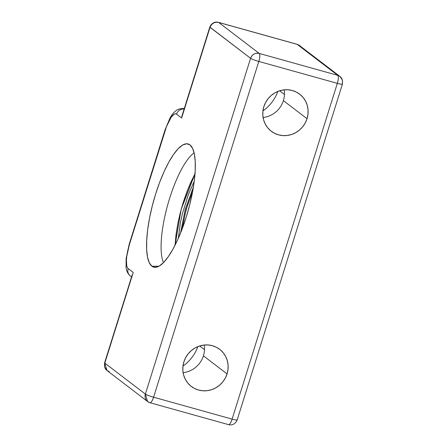 <?xml version="1.0" encoding="UTF-8"?>
<svg xmlns="http://www.w3.org/2000/svg" width="447" height="447" viewBox="0 0 447 447"><rect width="100%" height="100%" fill="white"/><g stroke="black" fill="none" stroke-linecap="round" stroke-linejoin="round"><path stroke-width="0.67" d="M151.924 266.233L158.886 266.256L151.924 266.233L155.265 267.34L159.21 266.077L163.608 262.484L168.284 256.707L173.067 248.962L177.766 239.547L182.203 228.83L186.203 217.214L189.623 205.151L192.316 193.104L194.194 181.538L195.177 170.894L195.233 161.579L194.35 153.952L192.568 148.315L189.953 144.873A63.955 17.953 105.6 0 1 187.941 211.403A63.955 17.953 105.6 0 1 155.148 267.34A63.955 17.953 105.6 0 1 151.924 266.233A63.955 17.953 105.6 0 1 155.36 194.898A63.955 17.953 105.6 0 1 189.439 144.515A63.955 17.953 105.6 0 1 189.953 144.873L186.611 143.761L182.667 145.029L178.269 148.616L173.592 154.399L168.81 162.144L164.11 171.553L159.68 182.275L155.673 193.886L152.259 205.95L149.561 217.996L147.683 229.568L146.7 240.212L146.65 249.527L147.527 257.148L149.309 262.791L151.924 266.233M277.81 91.434A38.928 37.129 -52.6 0 1 262.937 110.906A38.928 37.129 127.4 0 0 277.81 91.434M197.842 346.621A38.928 37.129 -52.6 0 1 182.968 366.093A38.928 37.129 127.4 0 0 197.842 346.621M199.647 345.967L204.491 349.666L199.647 345.967M227.07 373.899A23.356 22.277 -52.6 0 1 191.294 386.431A23.356 22.277 -52.6 0 1 183.885 361.846L182.946 366.283L182.868 370.781L183.667 375.173L185.298 379.279L187.706 382.95L190.796 386.04L194.451 388.432L198.529 390.03L202.877 390.784L207.324 390.65L211.699 389.644L215.834 387.806L219.572 385.197L222.768 381.922L225.299 378.106L227.07 373.899L228.009 369.462L228.082 364.959L227.288 360.573L225.657 356.466L223.249 352.795L220.159 349.705L216.499 347.313L212.42 345.71L208.073 344.961L203.631 345.09L199.256 346.095L195.121 347.939L191.383 350.549L188.187 353.823L185.656 357.639L183.885 361.846A23.356 22.277 -52.6 0 1 219.656 349.314A23.356 22.277 -52.6 0 1 227.07 373.899L203.419 355.829L227.07 373.899M183.097 372.647A23.356 22.277 127.4 0 0 203.419 355.829A23.356 22.277 127.4 0 0 204.206 345.023M279.621 90.786L284.46 94.485L279.621 90.786M307.039 118.712A23.356 22.277 -52.6 0 1 271.268 131.245A23.356 22.277 -52.6 0 1 263.853 106.66L262.914 111.096L262.842 115.6L263.635 119.986L265.267 124.093L267.675 127.764L270.765 130.854L274.424 133.245L278.503 134.849L282.85 135.597L287.292 135.469L291.667 134.463L295.802 132.619L299.54 130.01L302.736 126.736L305.267 122.925L307.039 118.712L307.977 114.276L308.056 109.778L307.257 105.386L305.625 101.279L303.217 97.608L300.127 94.518L296.473 92.127L292.394 90.529L288.047 89.774L283.599 89.908L279.224 90.914L275.089 92.752L271.351 95.362L268.155 98.636L265.624 102.452L263.853 106.66A23.356 22.277 -52.6 0 1 299.63 94.127A23.356 22.277 -52.6 0 1 307.039 118.712L283.387 100.642L307.039 118.712M263.071 117.466A23.356 22.277 127.4 0 0 283.387 100.642A23.356 22.277 127.4 0 0 284.175 89.841M339.943 76.437A7.079 6.75 -52.6 0 1 342.19 83.891A7.079 0.76 -162.6 0 1 342.396 84.181L342.447 80.108L339.943 76.437L337.748 75.347A7.079 6.75 -52.6 0 1 339.943 76.437L299.395 45.46L297.004 44.27L299.395 45.46A7.079 6.75 127.4 0 0 297.205 44.37A7.079 1.989 -74.4 0 0 297.004 44.27L218.482 22.35A7.079 1.989 105.6 0 1 218.684 22.451L218.482 22.35C216.583 21.858 214.789 22.076 213.107 22.998L211.068 24.725L209.827 27.049L182.007 115.812L181.627 117.997L210.034 27.34C211.699 23.373 214.582 21.741 218.684 22.451L297.205 44.37L337.748 75.347C338.653 76.532 338.513 79.197 337.334 83.354A7.079 1.989 -74.4 0 0 337.748 75.347L259.226 53.428A7.079 1.989 105.6 0 1 258.813 61.435L337.334 83.354L232.11 419.124A7.079 1.989 105.6 0 1 228.518 424.65A7.079 1.989 -74.4 0 0 232.11 419.124L153.589 397.204A7.079 1.989 105.6 0 1 149.996 402.73A7.079 1.989 105.6 0 1 149.795 402.63C150.946 403.015 152.209 401.205 153.589 397.204L258.813 61.435L337.334 83.354L232.11 419.124L153.589 397.204L258.813 61.435C259.992 57.277 260.132 54.612 259.226 53.428L218.684 22.451L297.205 44.37L337.748 75.347L259.226 53.428L218.684 22.451A7.079 6.75 127.4 0 0 210.034 27.34L250.583 58.317L145.359 394.086L104.81 363.109L133.223 272.452L128.155 268.58L127.289 267.44L126.697 265.563L126.417 259.942L126.747 256.405L129.401 244.559L166.507 126.546L171.123 117.287L174.14 114.181L175.447 113.756L176.559 114.125L181.627 117.997L210.034 27.34A7.079 0.76 -162.6 0 1 209.827 27.049L250.583 58.317A7.079 6.75 -52.6 0 1 259.226 53.428C255.131 52.718 252.248 54.35 250.583 58.317C251.996 59.211 254.74 60.25 258.813 61.435A7.079 0.76 -162.6 0 1 250.583 58.317L145.359 394.086A7.079 0.76 17.4 0 0 153.589 397.204C149.516 396.02 146.772 394.98 145.359 394.086L147.605 401.54A7.079 6.75 -52.6 0 1 145.359 394.086L104.81 363.109L133.223 272.452L128.155 268.58A21.232 5.962 105.6 0 1 129.401 244.559L165.178 130.401A21.232 5.962 105.6 0 1 176.559 114.125L181.627 117.997L182.281 115.075M163.479 262.618A60.161 16.885 105.6 0 1 167.759 204.665A60.161 16.885 105.6 0 1 194.115 152.874A60.161 16.885 -74.4 0 0 167.759 204.665A60.161 16.885 -74.4 0 0 163.479 262.618M184.136 109.034A7.079 6.75 127.4 0 0 176.559 114.125A7.079 6.75 -52.6 0 1 184.136 109.034M129.194 244.263A7.079 0.76 -162.6 0 0 129.401 244.559A7.079 0.76 17.4 0 1 129.189 244.274L164.965 130.111A7.079 0.76 17.4 0 0 165.178 130.401A7.079 0.76 -162.6 0 1 164.965 130.111L169.921 118.204C171.654 114.79 173.961 112.074 176.839 110.057L178.398 109.252C181.985 108.42 183.985 108.28 184.399 108.828M130.317 275.967A7.079 6.75 -52.6 0 1 128.155 268.58A7.079 6.75 127.4 0 0 130.401 276.034C127.943 274.005 126.507 271.178 126.088 267.535L126.121 258.584L129.189 244.274M132.267 274.665L104.604 362.819A7.079 0.76 17.4 0 0 104.81 363.109A7.079 6.75 127.4 0 0 107.056 370.563L104.604 362.819L104.553 366.892L107.056 370.563L147.605 401.54L149.996 402.73L228.518 424.65A7.079 1.989 105.6 0 1 228.316 424.549M236.966 419.66A7.079 0.76 -162.6 0 1 237.173 419.951A7.079 0.76 -162.6 0 1 232.11 419.124A7.079 0.76 17.4 0 0 237.173 419.951L342.396 84.181A7.079 0.76 -162.6 0 1 337.334 83.354C341.206 84.388 342.827 84.567 342.19 83.891M149.795 402.63A7.079 6.75 -52.6 0 1 147.605 401.54M109.252 371.653L107.056 370.563M195.183 173.464L190.919 182.007L186.891 191.735L183.259 202.273L180.158 213.219L177.71 224.154L176.006 234.653L175.073 245.163L181.197 209.291L194.993 173.81M194.227 181.281L188.327 194.696L182.538 213.169L180.432 222.567L178.292 238.374M182.22 229.093L185.281 213.308L187.561 205.246L192.584 191.707M131.53 276.894L130.401 276.034M228.518 424.65C230.417 425.142 232.211 424.924 233.893 424.002L235.932 422.275L237.173 419.951M195.015 173.475L181.342 208.453L174.922 245.459M192.724 190.947L186.075 209.777L182.013 229.328M193.406 186.997L185.192 209.531L180.543 233.06"/></g></svg>
